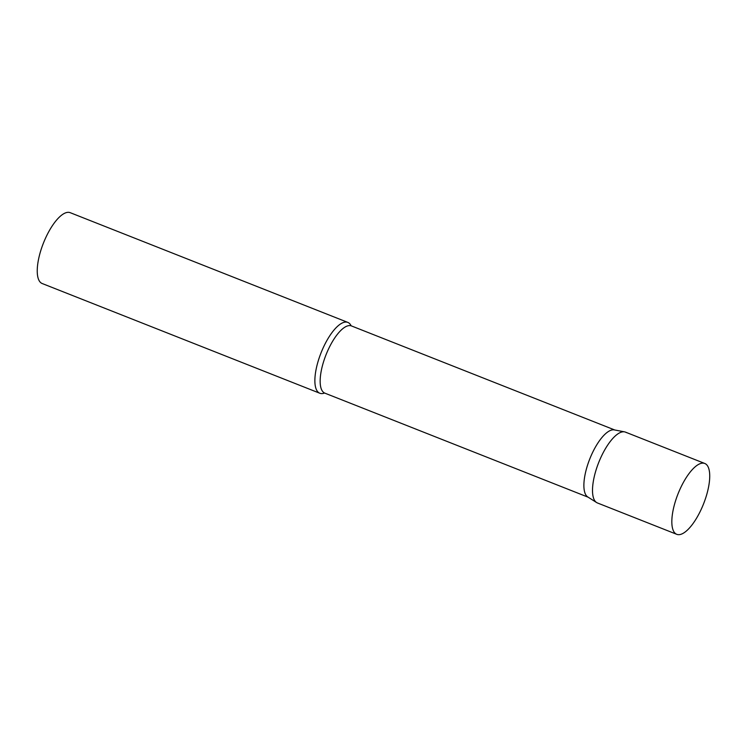 <?xml version="1.0" encoding="UTF-8"?>
<svg xmlns="http://www.w3.org/2000/svg" width="747" height="747" viewBox="0 0 747 747"><rect width="100%" height="100%" fill="white"/><g stroke="black" fill="none" stroke-linecap="round" stroke-linejoin="round"><path stroke-width="1.12" d="M704.785 463.476L625.454 432.121A38.088 13.707 111.6 0 0 599.785 459.891A38.088 13.707 111.6 0 0 597.46 502.974L676.782 534.329A38.088 13.707 111.6 0 0 702.451 506.559A38.088 13.707 111.6 0 0 704.785 463.476A38.088 13.707 111.6 0 0 679.107 491.246A38.088 13.707 111.6 0 0 676.782 534.329M587.852 497.007A36.145 13.007 -68.4 0 1 587.786 496.97A36.145 13.007 -68.4 0 1 587.712 496.923A36.145 13.007 -68.4 0 1 589.803 458.873A36.145 13.007 -68.4 0 1 614.286 429.898L624.557 431.859A38.088 13.707 -68.4 0 1 626.369 432.597M587.786 496.97L596.62 502.554A38.088 13.707 -68.4 0 1 596.545 502.507A38.088 13.707 -68.4 0 1 598.749 462.402A38.088 13.707 -68.4 0 1 624.557 431.859M324.515 393.053A38.088 13.707 -68.4 0 1 319.819 393.249A38.088 13.707 -68.4 0 1 318.913 392.782A38.088 13.707 -68.4 0 1 321.602 351.473A38.088 13.707 -68.4 0 1 347.822 322.396A38.088 13.707 -68.4 0 1 348.728 322.872A38.088 13.707 -68.4 0 1 351.109 325.757M319.819 393.249L42.187 283.524A38.088 13.707 -68.4 0 1 41.281 283.057A38.088 13.707 -68.4 0 1 43.97 241.748A38.088 13.707 -68.4 0 1 70.19 212.671L347.822 322.396M588.16 497.203L324.852 393.146A36.145 13.007 -68.4 0 1 323.993 392.698A36.145 13.007 -68.4 0 1 326.542 353.499A36.145 13.007 -68.4 0 1 351.417 325.916L351.015 325.692M614.734 429.983L351.417 325.916"/></g></svg>
